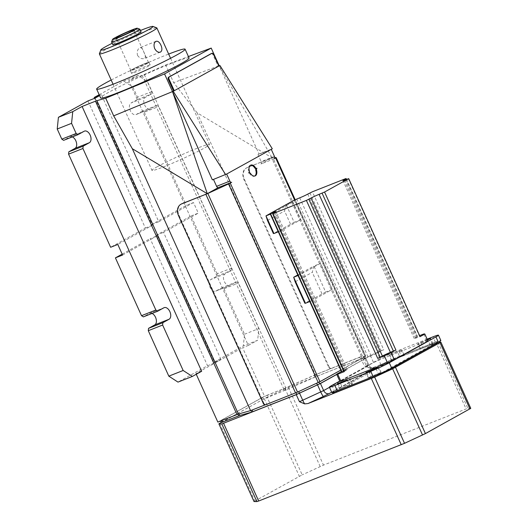 <?xml version="1.0" encoding="UTF-8"?>
<svg xmlns="http://www.w3.org/2000/svg" width="528" height="528" viewBox="0 0 528 528"><rect width="100%" height="100%" fill="white"/><g stroke="black" fill="none" stroke-linecap="round" stroke-linejoin="round"><path stroke-width="0.4" stroke-dasharray="2.64 1.98" d="M364.874 358.644L364.076 356.882L361.185 356.822L361.984 358.585L364.921 358.664L336.725 374.372M364.076 356.882L363.449 357.364L364.247 359.126M221.285 422.605L263.432 399.161L286.024 389.875L316.655 376.385L360.565 359.047L359.766 357.284L361.185 356.822M360.565 359.047L361.984 358.585M263.38 403.564L263.894 403.273A1.94 1.538 61 0 0 266.125 404.474L265.175 404.851M217.846 422.09L264.515 396.244L283.628 388.7L315.381 374.722L330.944 368.577A1.94 1.538 61 0 1 328.713 367.382L243.817 179.368A9.702 7.682 61 0 1 246.286 168.049A9.702 7.682 61 0 1 247.005 167.706L272.098 157.806L197.129 112.814L315.381 374.722M328.713 367.382L329.228 367.092A1.94 1.538 61 0 0 331.459 368.293L361.396 356.473L365.785 356.195L340.778 370.148M314.939 377.104L314.147 375.335L285.226 388.106L267.577 395.116L268.376 396.884M263.432 399.161L262.634 397.399L267.577 395.116M262.634 397.399L221.153 420.374L221.951 422.136M221.978 420.46L220.486 420.836L221.153 420.374M221.951 420.387L239.039 413.688L250.972 410.461M252.113 410.005L250.925 410.348M252.08 409.939L296.05 392.74M298.67 391.565L295.99 392.608M298.624 391.466L316.668 383.255M319.004 382.166L316.628 383.163M318.932 382.015L363.449 357.364M359.766 357.284L315.856 374.616L316.655 376.385M314.147 375.335L315.856 374.616M221.206 422.433L267.122 397.175L302.194 474.857L253.948 501.521M336.765 374.458L364.967 358.842L365.746 358.241L362.855 358.182L361.079 358.763L364.274 365.825L369.468 367.983L372.821 367.653L437.943 342.065L467.834 408.263L323.486 465.122L302.194 474.857M320.192 466.547L285.12 388.865L361.079 358.763M285.12 388.865L267.122 397.175M197.129 112.814L173.653 82.645L165.686 64.99L144.283 74.441L128.759 80.626L248.325 345.431L242.59 347.701L264.515 396.244M329.228 367.092L244.339 179.078A9.702 7.682 61 0 1 246.807 167.759A9.702 7.682 61 0 1 247.52 167.422L272.791 157.522L362.465 356.129M201.663 371.276L195.928 373.54L242.59 347.701M196.258 374.273L195.928 373.54M263.894 403.273L179.005 215.259A9.702 7.682 61 0 1 181.474 203.94M274.718 157.562L272.791 157.522M99.185 94.723L123.757 81.114L138.092 75.458L147.266 81.411L151.846 91.562L151.609 93.905L145.385 97.35A6.31 3.835 68.5 0 0 144.507 104.722A6.31 3.835 68.5 0 0 150.295 108.953A6.31 3.835 68.5 0 0 150.566 108.821L156.79 105.376L158.624 106.57L231.561 268.099L231.317 270.442L225.1 273.887A6.31 3.835 68.5 0 0 224.215 281.266A6.31 3.835 68.5 0 0 230.003 285.49A6.31 3.835 68.5 0 0 230.281 285.364L236.498 281.919L238.333 283.107L258.859 328.568L257.664 340.263L243.322 345.926L213.767 362.294L220.935 359.462L214.711 362.908L207.544 365.739L177.989 382.107M138.092 75.458L128.759 80.626M248.325 345.431L257.664 340.263M165.686 64.99L188.417 56.549M99.594 95.641L101.369 94.657L99.488 95.396M189.083 58.014A48.523 3.049 -24.3 0 0 170.788 63.624A48.523 3.049 -24.3 0 0 124.179 84.322A48.523 3.049 -24.3 0 0 100.637 97.951M274.21 158.743L260.944 163.977L272.098 157.806L219.179 65.729L173.653 82.645M213.47 179.414L226.67 174.035M250.47 165.271A5.821 3.538 68.5 0 0 250.094 165.383A5.821 3.538 68.5 0 0 249.843 165.502A5.821 3.538 68.5 0 0 248.622 171.145L249.341 170.861M260.944 163.977A1.94 1.181 68.5 0 0 261.188 161.641L274.448 156.4M250.536 173.507L249.823 173.791A5.821 3.538 68.5 0 0 254.371 176.213A5.821 3.538 68.5 0 0 254.72 176.042M249.823 173.791A1.94 1.181 68.5 0 0 248.305 172.986A1.94 1.181 68.5 0 0 248.219 173.026A1.94 1.181 68.5 0 0 248.622 171.145M248.932 172.742L248.219 173.026M271.26 149.338L258.001 154.579L261.188 161.641M470.778 408.349L467.834 408.263M332.831 393.215A9.702 0.607 155.7 0 1 334.508 392.053L386.357 363.337A9.702 0.607 155.7 0 1 398.713 357.634L434.564 343.484A9.702 0.607 155.7 0 1 438.22 342.362M438.563 342.078L437.943 342.065M231.561 268.099L217.219 273.761L216.982 276.104L210.758 279.55A6.31 3.835 68.5 0 0 209.88 286.922A6.31 3.835 68.5 0 0 215.668 291.152A6.31 3.835 68.5 0 0 215.939 291.02L222.163 287.575L223.997 288.77L238.333 283.107M236.498 281.919L222.163 287.575M147.266 81.411L132.924 87.074L123.757 81.114M156.79 105.376L142.454 111.038L144.283 112.226L158.624 106.57M132.924 87.074L137.511 97.225L137.273 99.561L151.609 93.905M151.846 91.562L137.511 97.225M213.767 362.294L156.374 235.184L191.116 215.945L217.219 273.761M191.116 215.945L198.284 213.114L193.505 202.521L186.331 205.352L151.589 224.591L94.578 98.327M144.283 112.226L186.331 205.352M137.273 99.561L131.05 103.006A6.31 3.835 68.5 0 0 130.165 110.385A6.31 3.835 68.5 0 0 135.953 114.616A6.31 3.835 68.5 0 0 136.231 114.484L142.454 111.038M223.997 288.77L244.523 334.224L243.322 345.926M244.523 334.224L258.859 328.568M216.982 276.104L231.317 270.442M122.582 255.044L157.324 235.798L150.15 238.63L207.544 365.739M157.324 235.798L214.711 362.908M220.935 359.462L163.541 232.353L198.284 213.114M156.374 235.184L163.541 232.353M122.166 254.126L150.15 238.63M152.064 313.441A6.31 3.835 68.5 0 0 149.846 313.302A6.31 3.835 68.5 0 0 149.576 313.434L143.352 316.879M193.505 202.521L158.763 221.76L101.369 94.657M95.146 98.102L152.539 225.212L117.797 244.451M111.177 80.025A48.523 3.049 155.7 0 1 166.802 54.8A48.523 3.049 155.7 0 1 168.663 54.067M211.299 53.572A1.94 1.181 -111.5 0 1 212.962 54.833L218.143 66.31L218.816 65.934M87.978 100.927L145.372 228.037L110.629 247.276M72.356 136.897A6.31 3.835 68.5 0 0 70.138 136.765A6.31 3.835 68.5 0 0 69.861 136.891L63.637 140.342M158.763 221.76L151.589 224.591M145.372 228.037L152.539 225.212M258.001 154.579L259.037 154.004L219.179 65.729M213.404 179.269L212.368 179.85M259.037 154.004L272.296 148.764M218.863 66.026L218.143 66.31M386.357 363.337L385.961 362.452A9.702 0.607 155.7 0 1 390.971 359.944A9.702 0.607 155.7 0 1 398.317 356.75L398.713 357.634M434.564 343.484L434.161 342.599L398.317 356.75M335.445 391.466A9.702 0.607 -24.3 0 0 336.092 391.208L371.95 377.071A9.702 0.607 155.7 0 0 384.292 371.356L436.148 342.639L466.059 408.844M332.878 392.324A9.702 0.607 155.7 0 1 332.435 392.33A9.702 0.607 155.7 0 1 334.112 391.169L334.508 392.053M434.161 342.599A9.702 0.607 155.7 0 1 435.514 342.085A9.702 0.607 155.7 0 1 437.824 341.477A9.702 0.607 155.7 0 1 436.148 342.639L436.425 343.259M385.961 362.452L334.112 391.169M331.789 392.443A14.553 0.911 155.7 0 1 334.303 390.7L380.972 364.855A14.553 0.911 155.7 0 1 390.971 359.944A14.553 0.911 155.7 0 1 399.498 356.301L435.349 342.151A14.553 0.911 155.7 0 1 435.514 342.085A14.553 0.911 155.7 0 1 440.834 340.468M380.972 364.855L378.576 359.555L339.748 381.064M378.576 359.555A14.553 0.911 155.7 0 1 397.109 351.001L399.498 356.301M427.145 339.148L397.109 351.001M428.017 341.075A48.523 3.049 -24.3 0 0 426.921 341.048L380.325 359.443A48.523 3.049 -24.3 0 0 373.527 362.584L339.827 381.242M389.809 354.875L401.94 349.82L389.083 355.1L389.809 354.875L392.205 360.169L401.524 356.492L404.329 355.12L403.597 355.344L401.207 350.044M427.396 339.709L417.76 343.781L427.528 339.986M375.956 368.59L378.352 373.89L369.026 377.566L366.637 372.273M432.274 344.025L420.149 349.074L433.006 343.801L432.274 344.025L429.964 338.903M345.8 178.589L417.14 336.593L419.595 335.623M423.733 333.986L426.921 341.048M294.228 200.158L365.574 358.162L370.339 355.522A48.523 3.049 155.7 0 1 377.137 352.381L380.325 359.443M377.137 352.381L383.731 349.78L312.391 191.776M391.888 353.727L394.277 359.02L403.597 355.344M368.841 371.402L371.105 376.418L380.424 372.742L378.114 367.62M378.352 373.89L380.424 372.742M371.105 376.418L369.026 377.566M342.428 387.737L352.48 383.836L342.428 387.737L340.157 382.721M394.277 359.02L392.205 360.169M370.339 355.522L373.527 362.584M320.357 263.479L300.135 274.679L311.89 300.716L332.112 289.516L320.357 263.479L313.903 266.026L325.664 292.063L332.112 289.516M292.657 202.132L272.435 213.332L280.408 230.987L300.63 219.787L292.657 202.132L286.209 204.679L294.175 222.334L300.63 219.787M417.14 336.593L415.358 337.808A6.31 0.396 -24.3 0 0 414.269 338.56A6.31 0.396 -24.3 0 0 416.651 337.834L420.057 336.653M346.533 179.342L417.536 336.6M309.923 192.918L381.262 350.922L383.731 349.78M365.574 358.162L371.052 355.832A6.31 0.396 -24.3 0 0 379.084 352.123L381.262 350.922M343.926 371.593L346.104 370.385A6.31 0.396 -24.3 0 0 347.193 369.633A6.31 0.396 -24.3 0 0 344.817 370.359L343.589 370.847M419.661 336.646L348.322 178.642M294.175 222.334L273.359 233.521M280.408 230.987L278.315 231.812M270.343 214.157L272.435 213.332M297.792 274.949L313.903 266.026L312.272 272.323L295.159 281.8M298.043 275.504L300.135 274.679M368.042 357.02L296.703 199.016M270.092 213.602L286.209 204.679L284.572 210.976L267.458 220.453M311.89 300.716L309.804 301.541M325.664 292.063L304.847 303.25M290.473 224.044L284.572 210.976M321.955 293.779L312.272 272.323M137.518 55.374C139.669 58.291 141.979 59.294 144.454 58.377C145.781 57.189 145.543 55.037 143.741 51.929C142.633 48.596 141.28 47.216 139.676 47.791C137.478 49.328 136.759 51.856 137.518 55.374M160.334 52.133L144.454 58.377M156.057 41.303L139.676 47.791M146.85 63.677A9.702 0.607 -24.3 0 0 148.52 62.515A9.702 0.607 -24.3 0 0 142.283 64.7A9.702 0.607 -24.3 0 0 132.508 69.34A9.702 0.607 -24.3 0 0 130.832 70.501A9.702 0.607 -24.3 0 0 137.075 68.317A9.702 0.607 -24.3 0 0 146.85 63.677M99.383 53.75A31.541 1.98 155.7 0 1 104.821 50.107A31.541 1.98 155.7 0 1 135.722 35.396A31.541 1.98 155.7 0 1 156.757 27.839M157.43 166.624A31.541 1.98 -24.3 0 0 151.985 170.405A31.541 1.98 -24.3 0 0 172.26 163.304A31.541 1.98 -24.3 0 0 204.032 148.229A31.541 1.98 -24.3 0 0 209.471 144.448A31.541 1.98 -24.3 0 0 189.196 151.543A31.541 1.98 -24.3 0 0 157.43 166.624M132.152 69.478A10.19 0.64 -24.3 0 0 130.39 70.699A10.19 0.64 -24.3 0 0 136.943 68.409A10.19 0.64 -24.3 0 0 147.206 63.538A10.19 0.64 -24.3 0 0 148.962 62.311A10.19 0.64 -24.3 0 0 142.415 64.607A10.19 0.64 -24.3 0 0 132.152 69.478M112.154 43.276A28.624 1.795 155.7 0 1 140.455 30.492M111.58 41.93A15.53 0.977 155.7 0 1 114.259 40.141A15.53 0.977 155.7 0 1 129.472 32.901A15.53 0.977 155.7 0 1 139.828 29.179M133.346 72.125A10.19 0.64 -24.3 0 0 131.591 73.346A10.19 0.64 -24.3 0 0 138.138 71.056A10.19 0.64 -24.3 0 0 148.401 66.185A10.19 0.64 -24.3 0 0 150.163 64.964A10.19 0.64 -24.3 0 0 143.609 67.254A10.19 0.64 -24.3 0 0 133.346 72.125M141.075 31.871A15.53 0.977 -24.3 0 0 131.096 35.363A15.53 0.977 -24.3 0 0 115.454 42.788A15.53 0.977 -24.3 0 0 112.774 44.649M266.125 404.474L265.61 404.765M331.459 368.293L330.944 368.577M142.138 75.346L283.628 388.7M361.396 356.473L271.722 157.865M283.516 388.826L284.315 390.595M285.226 388.106L286.024 389.875M144.283 74.441L285.767 387.803M365.785 356.195L276.111 157.588M365.317 356.558L294.617 199.98M264.238 398.607L299.31 476.282M219.714 423.265L254.786 500.94M288.413 387.446L323.486 465.122M364.967 358.842L368.155 365.904L368.993 365.323L366.049 365.244L364.274 365.825M362.855 358.182L366.049 365.244A4.851 4.798 91.2 0 0 369.468 367.983M372.821 367.653L375.296 367.699A4.851 4.798 -88.8 0 1 368.94 365.303L365.746 358.241M375.296 367.699L373.732 368.9A4.851 3.841 -119 0 1 368.155 365.904L329.479 387.321M178.484 215.549L179.005 215.259M247.005 167.706L247.52 167.422M244.339 179.078L243.817 179.368M373.732 368.9L331.676 392.192M215.939 291.02L230.281 285.364M136.231 114.484L150.566 108.821M145.385 97.35L131.05 103.006M225.1 273.887L210.758 279.55M69.861 136.891L84.203 131.234M149.576 313.434L163.911 307.771M470.725 408.329L440.834 342.124M212.962 54.833L213.682 54.549M331.914 385.4L334.303 390.7M435.349 342.151L432.953 336.851M420.565 342.408L422.954 347.701M418.486 343.556L420.882 348.85M337.96 383.592L340.349 388.885M399.135 351.193L401.524 356.492M430.201 345.173L427.812 339.874M347.279 379.909L349.675 385.209M349.43 378.939L351.747 384.061M344.216 180.239L415.358 337.808M299.713 197.828L371.052 355.832M416.651 337.834L345.312 179.83M344.817 370.359L273.742 212.949M307.745 194.126L379.084 352.123M274.765 212.388L346.104 370.385M364.122 356.895L364.921 358.664M295.165 199.729L365.818 356.209M370.418 368.082L373.204 368.141C371.87 367.653 371.488 368.828 368.993 365.323L365.805 358.261M246.286 168.049L246.807 167.759M254.371 176.213L255.09 175.93M248.305 172.986L248.972 172.722M250.094 165.383L250.813 165.099M150.295 108.953L135.953 114.616M230.003 285.49L215.668 291.152M84.473 131.102L70.138 136.765M164.188 307.646L149.846 313.302M437.824 341.477L438.187 342.289M420.149 349.074L417.76 343.781M381.157 372.517L378.761 367.217M368.3 377.791L365.904 372.497M339.616 389.11L337.227 383.816M433.006 343.801L430.617 338.501M404.329 355.12L401.94 349.82M391.472 360.393L389.083 355.1M352.48 383.836L350.084 378.536M414.269 338.56L342.929 180.556M347.193 369.633L275.854 211.629M148.52 62.515L133.775 29.852M130.832 70.501L116.087 37.838M113.084 84.242L151.985 170.405M170.57 58.285L209.471 144.448M131.591 73.346L130.39 70.699M150.163 64.964L148.962 62.311"/><path stroke-width="0.79" d="M340.778 370.148L319.935 381.685L297.521 392.093L265.61 404.765A1.94 1.538 -119 0 1 263.38 403.564L178.484 215.549A9.702 7.682 -119 0 1 180.952 204.23L181.474 203.94A9.702 7.682 61 0 1 182.186 203.603L207.28 193.697L132.317 148.711L113.678 115.863L105.712 98.208L96.921 100.676L238.405 414.031L217.846 422.09L196.258 374.273M265.175 404.851L250.569 410.619L238.405 414.031M336.725 374.372L319.73 383.783L296.789 394.37L251.717 412.117L239.837 415.45L221.285 422.605L220.565 421.014M218.876 423.845L254.008 501.541L218.876 423.845L221.206 422.433M218.935 423.865L221.826 423.925L256.898 501.6L258.674 501.019L404.534 443.322L425.423 433.58L470.778 408.349L440.887 342.144L392.647 368.808L422.539 435.013M404.534 443.322L374.642 377.117L308.002 403.544L304.656 403.88L299.455 401.716L296.267 394.66L221.826 423.925M296.267 394.66L320.443 383.5L336.765 374.458M236.96 414.546L95.476 101.191L96.921 100.676M95.476 101.191L82.097 106.471L201.663 371.276L192.324 376.444L177.989 382.107L168.815 376.154L148.295 330.693L148.533 328.357L154.757 324.905A6.31 3.835 68.5 0 0 156.169 319.183A6.31 3.835 68.5 0 0 152.064 313.441M297.521 392.093L207.847 193.486L181.672 203.894A9.702 7.682 -119 0 0 180.952 204.23M250.569 410.619L132.317 148.711M274.718 157.562L276.144 157.601L274.21 158.743A1.94 1.181 68.5 0 0 274.448 156.4L271.26 149.338L226.67 174.035L229.858 181.097A1.94 1.181 68.5 0 0 231.607 182.332A1.94 1.181 68.5 0 0 231.693 182.292L228.532 183.942L318.206 382.543M207.847 193.486L228.532 183.942M255.367 167.521A1.94 1.181 68.5 0 0 256.885 168.333A1.94 1.181 68.5 0 0 256.971 168.293A1.94 1.181 68.5 0 0 256.562 170.174A5.821 3.538 -111.5 0 1 255.09 175.93A5.821 3.538 -111.5 0 1 250.536 173.507A1.94 1.181 68.5 0 0 249.018 172.702A1.94 1.181 68.5 0 0 248.932 172.742A1.94 1.181 68.5 0 0 249.341 170.861A5.821 3.538 -111.5 0 1 250.562 165.218A5.821 3.538 -111.5 0 1 250.813 165.099A5.821 3.538 -111.5 0 1 255.367 167.521L254.648 167.805A1.94 1.181 68.5 0 0 256.166 168.617A1.94 1.181 68.5 0 0 256.252 168.577L256.793 168.359M254.008 501.541L256.898 501.6M82.097 106.471L72.758 111.639L58.423 117.302L87.978 100.927L95.146 98.102L99.594 95.641M188.417 56.549L211.207 48.081L164.545 73.92L105.712 98.208M99.488 95.396L94.202 97.482L99.185 94.723M96.65 89.12L100.637 97.951A48.523 3.049 -24.3 0 0 118.932 92.341A48.523 3.049 -24.3 0 0 165.541 71.643A48.523 3.049 -24.3 0 0 189.083 58.014L185.097 49.19A48.523 3.049 155.7 0 1 161.555 62.812A48.523 3.049 155.7 0 1 114.946 83.51A48.523 3.049 155.7 0 1 96.65 89.12A48.523 3.049 155.7 0 1 111.177 80.025M72.758 111.639L71.564 123.334L76.144 133.485L77.979 134.68L84.203 131.234A6.31 3.835 -111.5 0 1 84.473 131.102A6.31 3.835 -111.5 0 1 90.262 135.333A6.31 3.835 -111.5 0 1 89.384 142.705L83.16 146.157L82.922 148.493L155.852 310.028L157.687 311.216L163.911 307.771A6.31 3.835 -111.5 0 1 164.188 307.646A6.31 3.835 -111.5 0 1 169.97 311.87A6.31 3.835 -111.5 0 1 169.092 319.249L162.868 322.694L162.631 325.03L183.157 370.491L192.324 376.444M229.858 181.097L216.592 186.331A1.94 1.181 68.5 0 0 218.341 187.565A1.94 1.181 68.5 0 0 218.427 187.526L231.521 182.358M164.545 73.92L172.511 91.575L207.28 193.697L218.387 187.546M226.67 174.035L212.368 179.85L172.511 91.575L113.678 115.863M211.207 48.081L219.179 65.729L218.816 65.934M216.592 186.331L213.47 179.414M254.72 176.042A5.821 3.538 68.5 0 0 255.842 170.452L256.562 170.174M256.219 168.597A1.94 1.181 68.5 0 0 255.842 170.452M254.648 167.805A5.821 3.538 68.5 0 0 250.47 165.271M225.634 174.61L173.23 91.291L174.266 90.717L219.899 65.452L272.296 148.764L271.26 149.338M438.187 342.289L438.22 342.362A9.702 0.607 155.7 0 1 436.544 343.523L384.694 372.24A9.702 0.607 155.7 0 1 372.339 377.942L336.494 392.093A9.702 0.607 155.7 0 1 332.831 393.215L332.475 392.423M374.642 377.117L392.647 368.808M438.563 342.078L440.887 342.144M157.687 311.216L143.352 316.879L141.517 315.685L115.414 257.869L122.166 254.126M183.157 370.491L168.815 376.154M82.922 148.493L68.581 154.156L110.629 247.276L117.797 244.451L122.582 255.044L115.414 257.869M173.23 91.291L172.511 91.575L173.554 91.001L168.373 79.53A1.94 1.181 -111.5 0 1 168.61 77.187L211.127 53.638A1.94 1.181 -111.5 0 1 211.213 53.599A1.94 1.181 -111.5 0 1 211.299 53.572M77.979 134.68L63.637 140.342L61.809 139.148L57.222 128.997L58.423 117.302M57.222 128.997L71.564 123.334M68.581 154.156L68.825 151.813L75.042 148.368A6.31 3.835 68.5 0 0 76.461 142.639A6.31 3.835 68.5 0 0 72.356 136.897M94.578 98.327L94.202 97.482M168.663 54.067A48.523 3.049 155.7 0 1 185.097 49.19M155.852 310.028L141.517 315.685M162.631 325.03L148.295 330.693M162.868 322.694L148.533 328.357M76.144 133.485L61.809 139.148M83.16 146.157L68.825 151.813M219.899 65.452L219.179 65.729M173.554 91.001L174.266 90.717L169.085 79.246A1.94 1.181 -111.5 0 1 169.33 76.903L211.847 53.361A1.94 1.181 -111.5 0 1 211.933 53.315A1.94 1.181 -111.5 0 1 213.682 54.549L218.863 66.026M427.145 339.148L432.953 336.851A14.553 0.911 155.7 0 1 438.445 335.168L440.834 340.468A14.553 0.911 155.7 0 1 438.326 342.21L391.657 368.056A14.553 0.911 155.7 0 1 373.124 376.609L337.28 390.76A14.553 0.911 155.7 0 1 335.445 391.466A9.702 0.607 155.7 0 1 332.878 392.324A14.553 0.911 155.7 0 1 331.789 392.443L329.399 387.143A14.553 0.911 155.7 0 1 331.914 385.4L339.748 381.064M335.445 391.466A14.553 0.911 155.7 0 1 332.878 392.324M337.28 390.76L334.884 385.466A14.553 0.911 155.7 0 1 329.399 387.143M438.445 335.168A14.553 0.911 155.7 0 1 435.93 336.917L438.326 342.21M334.884 385.466L370.735 371.316L373.124 376.609M391.657 368.056L389.268 362.762L435.93 336.917M389.268 362.762A14.553 0.911 155.7 0 1 370.735 371.316M387.519 362.875L384.325 355.813L377.731 358.413L306.392 200.409L272.983 213.602L344.322 371.6L337.729 374.207A48.523 3.049 155.7 0 1 336.64 374.18L339.827 381.242A48.523 3.049 -24.3 0 0 340.923 381.269L387.519 362.875A48.523 3.049 -24.3 0 0 394.317 359.733L428.017 341.075L424.829 334.013L420.057 336.653L348.718 178.649L324.555 192.034L395.894 350.031L391.129 352.671L394.317 359.733M347.279 379.909L337.227 383.816L347.279 379.909M427.528 339.986L430.617 338.501L427.396 339.709M378.035 367.442L365.904 372.497L378.114 367.62M419.595 335.623L423.733 333.986A48.523 3.049 155.7 0 1 424.829 334.013M336.64 374.18L341.405 371.54L270.065 213.536L294.228 200.158L299.713 197.828A6.31 0.396 -24.3 0 0 307.745 194.126L312.391 191.776L345.8 178.589L346.533 179.342M337.729 374.207L340.923 381.269M391.129 352.671A48.523 3.049 155.7 0 1 384.325 355.813M272.983 213.602L274.765 212.388A6.31 0.396 -24.3 0 0 275.854 211.629A6.31 0.396 -24.3 0 0 273.478 212.362L270.065 213.536M324.555 192.034L319.07 194.357A6.31 0.396 -24.3 0 0 311.045 198.066L306.392 200.409M346.196 178.596L344.018 179.804A6.31 0.396 -24.3 0 0 342.929 180.556A6.31 0.396 -24.3 0 0 345.312 179.83L348.718 178.649M343.589 370.847L341.405 371.54M344.322 371.6L343.926 371.593L272.587 213.589M395.894 350.031L390.416 352.361A6.31 0.396 -24.3 0 0 382.384 356.07L377.731 358.413M308.867 199.274L380.206 357.271M393.426 351.173L322.087 193.169M341.807 371.554L270.461 213.55M278.315 231.812L273.953 233.534L265.987 215.879L270.343 214.157M270.092 213.602L265.987 215.879L267.458 220.453L273.359 233.521L273.953 233.534M309.804 301.541L305.441 303.263L293.68 277.226L297.792 274.949M305.441 303.263L304.847 303.25L295.159 281.8L293.68 277.226L298.043 275.504M160.585 52.015C158.426 52.8 156.46 51.665 154.684 48.596C153.549 45.23 153.925 42.834 155.806 41.422C157.7 40.735 159.403 41.983 160.908 45.151C162.314 48.411 162.202 50.701 160.585 52.015L160.334 52.133M117.764 36.676A9.702 0.607 155.7 0 1 127.538 32.036A9.702 0.607 155.7 0 1 133.775 29.852A9.702 0.607 155.7 0 1 132.099 31.013A9.702 0.607 155.7 0 1 122.324 35.653A9.702 0.607 155.7 0 1 116.087 37.838A9.702 0.607 155.7 0 1 117.764 36.676M140.455 30.492A28.624 1.795 155.7 0 1 152.915 26.4L156.757 27.839A31.541 1.98 155.7 0 1 156.862 27.931A31.541 1.98 155.7 0 1 151.424 31.713A31.541 1.98 155.7 0 1 119.651 46.787A31.541 1.98 155.7 0 1 99.376 53.889A31.541 1.98 155.7 0 1 99.383 53.75L100.841 49.916A28.624 1.795 155.7 0 1 105.778 46.609A28.624 1.795 155.7 0 1 112.154 43.276M134.97 29.885A13.583 0.851 -24.3 0 0 137.267 28.215A13.583 0.851 -24.3 0 0 128.205 31.475A13.583 0.851 -24.3 0 0 114.893 37.811A13.583 0.851 -24.3 0 0 112.55 39.376A13.583 0.851 -24.3 0 0 120.912 36.538A13.583 0.851 -24.3 0 0 134.97 29.885M152.915 26.4A28.624 1.795 155.7 0 1 148.078 29.911A28.624 1.795 155.7 0 1 118.457 43.93A28.624 1.795 155.7 0 1 100.841 49.916M137.267 28.215L139.828 29.179A15.53 0.977 155.7 0 1 139.88 29.225A15.53 0.977 155.7 0 1 137.201 31.086A15.53 0.977 155.7 0 1 121.559 38.504A15.53 0.977 155.7 0 1 111.58 42.002A15.53 0.977 155.7 0 1 111.58 41.93L112.55 39.376M111.58 42.002L112.774 44.649A15.53 0.977 -24.3 0 0 122.753 41.158A15.53 0.977 -24.3 0 0 138.395 33.733A15.53 0.977 -24.3 0 0 141.075 31.871L139.88 29.225M319.73 383.783L319.004 382.166M237.923 414.183L238.682 415.866M222.743 422.156L221.978 420.46M296.05 392.74L296.789 394.37M299.422 393.235L298.67 391.565M252.879 411.701L252.113 410.005M295.548 392.944L205.874 194.337M319.935 381.685L230.261 183.084M316.668 383.255L317.42 384.925M239.105 413.833L239.837 415.45M250.972 410.461L251.717 412.117M294.617 199.98L275.642 157.951M299.455 401.716L323.638 390.562L320.443 383.5M317.566 384.925L320.753 391.987A4.851 0.634 -114.8 0 0 323.446 396.416L308.002 403.544M304.656 403.88A4.851 0.634 -114.8 0 1 302.749 400.297L299.561 393.235M401.24 444.741L371.349 378.536M223.601 423.344L258.674 501.019M329.479 387.321L323.638 390.562A4.851 3.841 -119 0 0 329.215 393.558L323.446 396.416M181.672 203.894L182.186 203.603M331.676 392.192L329.215 393.558M75.042 148.368L89.384 142.705M169.092 319.249L154.757 324.905M395.531 367.382L425.423 433.58M440.048 342.725L469.94 408.929M371.95 377.071L372.339 377.942M336.494 392.093L336.098 391.215M384.694 372.24L384.437 371.679M169.33 76.903L168.61 77.187M168.373 79.53L169.085 79.246M211.127 53.638L211.847 53.361M344.018 179.804L344.216 180.239M273.742 212.949L273.478 212.362M311.045 198.066L382.384 356.07M319.07 194.357L390.416 352.361M276.144 157.601L295.165 199.729M256.166 168.617L256.885 168.333M231.607 182.332L218.341 187.565M211.933 53.315L211.213 53.599M99.376 53.889L113.084 84.242M156.862 27.931L170.57 58.285"/></g></svg>

